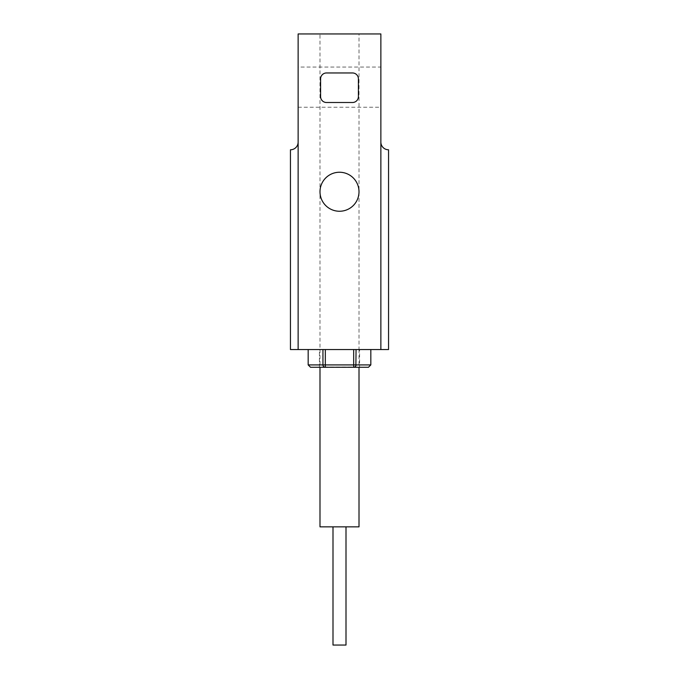 <?xml version="1.0" encoding="UTF-8"?>
<svg xmlns="http://www.w3.org/2000/svg" width="679" height="679" viewBox="0 0 679 679"><rect width="100%" height="100%" fill="white"/><g stroke="black" fill="none" stroke-linecap="round" stroke-linejoin="round"><path stroke-width="0.51" stroke-dasharray="3.4 2.55" d="M298.132 349.549L298.132 33.95L380.868 33.95L380.868 142.106A7.681 7.681 0 0 0 388.549 149.787L388.549 349.549L319.996 349.549L359.004 349.549L359.004 367.28L319.996 367.28L319.996 349.549L359.004 349.549L359.004 33.95M298.132 67.043L298.132 107.231L298.132 67.043L380.868 67.043L380.868 107.231L380.868 67.043M298.132 107.231L380.868 107.231M380.868 349.549L380.868 142.106M298.132 142.106A7.681 7.681 0 0 1 290.451 149.787L290.451 349.549L319.996 349.549L319.996 33.95M356.051 349.549L308.173 349.549L370.827 349.549L356.051 349.549L356.051 364.912M319.402 349.549L359.598 349.549L319.402 349.549L319.402 367.28L359.598 367.28L359.598 349.549M339.5 172.245A19.504 19.504 0 0 0 319.996 191.75A19.504 19.504 0 0 0 339.5 211.254A19.504 19.504 0 0 0 359.004 191.75A19.504 19.504 0 0 0 339.5 172.245M320.59 78.866L320.59 96.596A5.907 5.907 0 0 0 326.497 102.504L352.503 102.504A5.907 5.907 0 0 0 358.41 96.596L358.41 78.866A5.907 5.907 0 0 0 352.503 72.959L326.497 72.959A5.907 5.907 0 0 0 320.59 78.866M324.375 367.084L354.625 367.084M323.119 365.777L323.62 366.558M355.881 365.777L355.38 366.558M322.949 349.549L322.949 364.912M319.996 526.853L359.004 526.853M346.001 526.853L332.999 526.853L346.001 526.853L332.999 526.853L346.001 526.853L346.001 645.05L332.999 645.05L346.001 645.05L332.999 645.05L332.999 526.853M370.827 364.912L308.173 364.912"/><path stroke-width="1.02" d="M380.868 33.95L298.132 33.95L298.132 349.549L380.868 349.549L380.868 33.95M380.868 349.549L388.549 349.549L388.549 149.787A7.681 7.681 0 0 1 380.868 142.106M298.132 142.106A7.681 7.681 0 0 1 290.451 149.787L290.451 349.549L298.132 349.549M320.59 78.866L320.59 96.596A5.907 5.907 0 0 0 326.497 102.504L352.503 102.504A5.907 5.907 0 0 0 358.41 96.596L358.41 78.866A5.907 5.907 0 0 0 352.503 72.959L326.497 72.959A5.907 5.907 0 0 0 320.59 78.866M339.5 172.245A19.504 19.504 0 0 0 319.996 191.75A19.504 19.504 0 0 0 339.5 211.254A19.504 19.504 0 0 0 359.004 191.75A19.504 19.504 0 0 0 339.5 172.245M359.598 367.28L368.459 367.28L353.683 367.28L359.598 367.28L359.004 367.28L359.004 526.853L319.996 526.853L319.996 367.28L319.402 367.28L325.317 367.28L310.541 367.28L319.402 367.28M353.683 367.28A2.368 2.368 0 0 0 356.051 364.912L353.683 364.912L353.683 367.28L325.317 367.28L325.317 364.912L322.949 364.912L323.119 365.777M323.62 366.558L324.375 367.084M356.051 349.549L355.881 365.777M355.38 366.558L354.625 367.084M308.173 349.549L308.173 364.912L322.949 364.912L322.949 349.549M322.949 364.912A2.368 2.368 0 0 0 325.317 367.28M332.999 526.853L332.999 645.05L346.001 645.05L346.001 526.853M356.051 364.912L370.827 364.912L368.459 367.28M353.683 349.549L353.683 364.912L325.317 364.912L325.317 349.549M308.173 364.912L310.541 367.28M370.827 349.549L370.827 364.912"/></g></svg>
